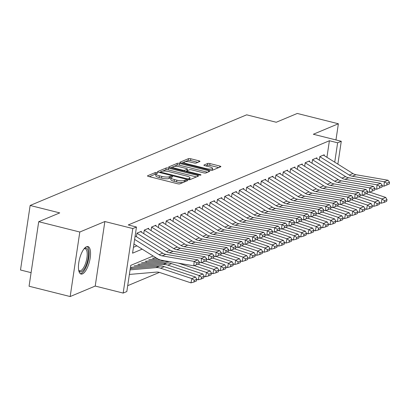 <?xml version="1.0" encoding="UTF-8"?>
<svg xmlns="http://www.w3.org/2000/svg" width="410" height="410" viewBox="0 0 410 410"><rect width="100%" height="100%" fill="white"/><g stroke="black" fill="none" stroke-linecap="round" stroke-linejoin="round"><path stroke-width="0.61" d="M156.902 172.63A1.25 0.302 8.5 0 0 155.272 172.554L147.641 175.746A1.783 0.436 8.5 0 0 147.492 175.89A1.783 0.436 8.5 0 0 148.538 176.454L177.586 183.747A1.783 0.436 8.5 0 0 179.918 183.849L187.544 180.656A1.25 0.302 8.5 0 0 187.652 180.559A1.25 0.302 8.5 0 0 186.919 180.164A1.25 0.302 8.5 0 0 185.284 180.092L184.3 180.502A5.709 1.389 8.5 0 1 176.838 180.169L174.414 179.559A5.709 1.389 8.5 0 1 171.067 177.755A5.709 1.389 8.5 0 1 171.549 177.304L172.538 176.889A1.25 0.302 8.5 0 0 172.641 176.792A1.25 0.302 8.5 0 0 171.908 176.397A1.25 0.302 8.5 0 0 170.278 176.32L169.289 176.736A5.709 1.389 8.5 0 1 161.827 176.402L159.408 175.793A5.709 1.389 8.5 0 1 156.056 173.989A5.709 1.389 8.5 0 1 156.543 173.538L157.527 173.123A1.25 0.302 8.5 0 0 157.635 173.025A1.25 0.302 8.5 0 0 156.902 172.63M156.015 174.26A1.25 0.302 8.5 0 0 155.011 174.301L149.363 176.664M171.026 178.027A1.25 0.302 8.5 0 0 170.017 178.068L169.028 178.478L169.289 176.736M86.53 246.702A14.181 5.13 104.1 0 0 79.109 260.878A14.181 5.13 104.1 0 0 81.042 274.059A14.181 5.13 104.1 0 0 82.461 273.906A14.181 5.13 104.1 0 0 89.882 259.73A14.181 5.13 104.1 0 0 87.95 246.548A14.181 5.13 104.1 0 0 86.53 246.702M199.834 161.514A1.783 0.436 8.5 0 0 199.988 161.376A1.783 0.436 8.5 0 0 198.942 160.812L190.788 158.767A1.783 0.436 8.5 0 0 188.457 158.66L179.985 162.206A1.783 0.436 8.5 0 0 179.836 162.35A1.783 0.436 8.5 0 0 180.882 162.913L209.93 170.206A1.783 0.436 8.5 0 0 212.262 170.309L220.734 166.762A1.783 0.436 8.5 0 0 220.887 166.624A1.783 0.436 8.5 0 0 219.837 166.06L209.992 163.585A1.783 0.436 8.5 0 0 207.665 163.482L204.036 164.999A1.783 0.436 8.5 0 0 203.888 165.143A1.783 0.436 8.5 0 0 204.933 165.707L209.812 166.931A4.776 1.163 8.5 0 1 212.616 168.438A4.776 1.163 8.5 0 1 205.974 168.541L186.852 163.739A4.776 1.163 8.5 0 1 184.049 162.227A4.776 1.163 8.5 0 1 190.691 162.129L193.879 162.929A1.783 0.436 8.5 0 0 196.211 163.036L199.834 161.514M326.929 157.296L329.404 140.743L337.625 142.803L341.279 141.276L337.866 164.133M38.709 221.702L79.806 232.019L70.166 296.548L29.064 286.231L38.709 221.702L59.737 212.898L30.145 205.466L246.661 114.826L276.253 122.252L297.281 113.452L338.383 123.769L313.332 134.254L341.279 141.276M70.166 296.548L95.217 286.062L104.863 221.533L79.806 232.019M104.863 221.533L132.809 228.549L136.468 227.017L132.558 253.18L142.188 249.147M329.404 140.743L128.248 224.952L136.468 227.017M168.459 168.115A1.783 0.436 8.5 0 0 166.132 168.008L157.655 171.554A1.783 0.436 8.5 0 0 157.507 171.698A1.783 0.436 8.5 0 0 158.552 172.261L187.601 179.554A1.783 0.436 8.5 0 0 189.933 179.657L198.404 176.11A1.783 0.436 8.5 0 0 198.558 175.972A1.783 0.436 8.5 0 0 197.507 175.408L168.459 168.115L168.202 169.858A1.783 0.436 8.5 0 0 165.871 169.75L162.534 171.149M168.823 166.88L177.294 163.334A1.783 0.436 8.5 0 1 179.626 163.441L208.675 170.734A1.783 0.436 8.5 0 1 209.72 171.298A1.783 0.436 8.5 0 1 209.571 171.436L205.943 172.953A1.783 0.436 8.5 0 1 203.611 172.851L191.829 169.894A1.783 0.436 8.5 0 0 189.502 169.791L187.093 170.796A1.783 0.436 8.5 0 0 186.945 170.939A1.783 0.436 8.5 0 0 187.99 171.503L200.254 174.578A1.25 0.302 8.5 0 1 200.987 174.978A1.25 0.302 8.5 0 1 199.25 175.003L169.72 167.587A1.783 0.436 8.5 0 1 168.669 167.024A1.783 0.436 8.5 0 1 168.823 166.88L168.776 167.203M335.964 139.938L338.383 123.769M141.24 232.091L141.353 231.322L136.966 233.157L136.433 236.719M148.553 229.026L148.666 228.257L144.279 230.097L143.746 233.659M155.867 225.966L155.984 225.198L151.592 227.032L151.059 230.594M163.18 222.902L163.298 222.133L158.911 223.973L158.378 227.535M170.498 219.842L170.611 219.073L166.224 220.908L165.691 224.47M177.812 216.777L177.925 216.008L173.538 217.848L173.005 221.41M185.125 213.718L185.243 212.949L180.851 214.784L180.318 218.345M192.439 210.653L192.556 209.884L188.169 211.724L187.636 215.286M199.757 207.593L199.87 206.824L195.483 208.659L194.95 212.221M207.07 204.528L207.183 203.76L202.796 205.6L202.263 209.161M214.384 201.469L214.502 200.695L210.11 202.535L209.577 206.097M221.697 198.404L221.815 197.635L217.428 199.47L216.895 203.037M229.016 195.344L229.128 194.571L224.741 196.41L224.208 199.972M236.329 192.28L236.442 191.511L232.055 193.346L231.522 196.913M243.642 189.22L243.76 188.446L239.368 190.286L238.835 193.848M250.956 186.155L251.074 185.387L246.687 187.221L246.154 190.788M258.274 183.096L258.387 182.322L254 184.162L253.467 187.724M265.588 180.031L265.7 179.262L261.313 181.097L260.78 184.664M272.901 176.971L273.019 176.197L268.627 178.037L268.094 181.599M280.22 173.907L280.332 173.138L275.945 174.973L275.412 178.54M287.533 170.847L287.646 170.073L283.259 171.913L282.726 175.475M294.846 167.782L294.964 167.013L290.572 168.848L290.039 172.415M302.16 164.723L302.278 163.949L297.885 165.789L297.358 169.35M309.478 161.658L309.591 160.889L305.204 162.724L304.671 166.291M316.792 158.598L316.904 157.824L312.517 159.664L311.984 163.226M133.434 247.307L136.914 245.846M319.298 160.166L319.831 156.599L324.223 154.765L324.105 155.534M127.7 285.673L159.403 272.404M131.682 268.504L131.753 268.037M138.995 265.444L139.067 264.978M146.314 262.379L146.38 261.913M153.627 259.315L153.694 258.853M30.145 205.466L20.5 269.995L31.093 272.655M153.155 255.999L130.734 265.388L126.823 291.546L123.164 293.078L132.809 228.549M95.217 286.062L123.164 293.078M334.729 162.17L337.625 142.803M156.056 173.989L155.795 175.731A5.709 1.389 8.5 0 0 159.147 177.54L159.408 175.793M169.028 178.478A5.709 1.389 8.5 0 1 161.571 178.145L159.147 177.54M171.067 177.755L170.806 179.498A5.709 1.389 8.5 0 0 174.158 181.307L174.414 179.559M183.249 182.455A5.709 1.389 8.5 0 1 176.577 181.912L174.158 181.307M196.421 176.941L168.202 169.858M160.592 171.964L159.382 172.466M160.705 171.79A1.25 0.302 8.5 0 0 160.602 171.892A1.25 0.302 8.5 0 0 161.335 172.287L186.832 178.688A1.25 0.302 8.5 0 0 188.462 178.76L189.502 178.324A5.709 1.389 8.5 0 0 189.989 177.873A5.709 1.389 8.5 0 0 186.637 176.064L169.207 171.693A5.709 1.389 8.5 0 0 161.745 171.354L160.705 171.79M189.692 179.724A5.709 1.389 8.5 0 0 189.727 179.616L189.989 177.873M170.545 167.792L173.056 166.742M173.886 166.398L177.033 165.076L177.294 163.334M207.583 172.267L179.365 165.184A1.783 0.436 8.5 0 0 177.033 165.076M179.606 166.824A4.776 1.163 8.5 0 0 172.964 166.921A4.776 1.163 8.5 0 0 175.767 168.433L182.501 170.124A1.783 0.436 8.5 0 0 184.833 170.227L187.242 169.222A1.783 0.436 8.5 0 0 187.39 169.079A1.783 0.436 8.5 0 0 186.345 168.515L179.606 166.824M186.934 170.985L185.551 171.564M212.318 170.288A4.776 1.163 8.5 0 0 212.354 170.186L212.616 168.438M218.75 167.593L209.735 165.333A1.783 0.436 8.5 0 0 207.404 165.225L205.758 165.912M197.851 162.35L190.532 160.51A1.783 0.436 8.5 0 0 188.2 160.402L185.187 161.663M184.085 162.129L181.712 163.118M129.381 274.439L156.471 272.096A9.092 8.179 67.3 0 1 159.644 272.481L190.947 282.859L191.895 278.585L160.592 268.207A13.638 12.269 -112.7 0 0 155.831 267.633L130.067 269.857M194.268 280.337L193.889 282.049L196.451 280.978L196.826 279.266L194.268 280.337L191.895 278.585L195.555 277.058L164.246 266.674A13.638 12.269 -112.7 0 0 159.485 266.1L130.247 268.627M195.555 277.058L196.826 279.266M193.889 282.049L190.947 282.859M135.136 235.914L162.729 253.154A9.092 8.179 -112.7 0 0 165.784 254.333L197.815 259.858L194.161 261.385L196.759 262.856L196.615 264.624L199.178 263.553L199.316 261.785L196.759 262.856M199.178 263.553L193.807 265.813L161.776 260.288A13.638 12.269 67.3 0 1 157.189 258.52L133.932 243.986M196.615 264.624L193.807 265.813L194.161 261.385L162.129 255.866A9.092 8.179 -112.7 0 1 159.07 254.687L134.618 239.404M199.316 261.785L197.815 259.858M84.219 248.614A12.274 4.438 -75.9 0 1 84.265 248.583A12.274 4.438 -75.9 0 1 84.942 248.204A12.274 4.438 -75.9 0 1 88.119 257.905A12.274 4.438 -75.9 0 1 81.421 271.748A12.274 4.438 -75.9 0 1 78.756 270.523A12.274 4.438 -75.9 0 1 78.73 270.477M78.674 270.18A11.362 4.11 104.1 0 0 79.591 270.79A11.362 4.11 104.1 0 0 80.729 270.667A11.362 4.11 104.1 0 0 86.674 259.304A11.362 4.11 104.1 0 0 85.126 248.747A11.362 4.11 104.1 0 0 84.029 248.849M80.309 273.695A14.089 5.099 104.1 0 0 81.159 273.49A14.089 5.099 104.1 0 0 88.375 260.15A14.089 5.099 104.1 0 0 87.13 246.523M196.815 279.318L198.266 279.799L199.209 275.525L167.905 265.142A13.638 12.269 -112.7 0 0 163.144 264.568L130.498 267.392M201.582 277.278L201.202 278.984L203.765 277.913L204.144 276.207L201.582 277.278L199.209 275.525L202.868 273.993L171.564 263.615A13.638 12.269 -112.7 0 0 166.803 263.035L134.152 265.859M202.868 273.993L204.144 276.207M201.202 278.984L198.266 279.799M204.129 276.258L205.579 276.735L206.527 272.46L178.519 263.179M169.371 261.6L137.811 264.327M164.676 260.791L141.47 262.8M208.895 274.213L208.521 275.925L211.078 274.854L211.457 273.142L208.895 274.213L206.527 272.46L210.181 270.933L194.217 265.639M210.181 270.933L211.457 273.142M208.521 275.925L205.579 276.735M211.447 273.193L212.892 273.675L213.841 269.401L197.871 264.107M160.336 259.95L145.125 261.267M157.922 258.946L148.784 259.735M216.213 271.154L215.834 272.86L218.392 271.789L218.771 270.077L216.213 271.154L213.841 269.401L217.5 267.868L201.535 262.574M217.5 267.868L218.771 270.077M215.834 272.86L212.892 273.675M218.761 270.134L220.211 270.61L221.154 266.336L205.19 261.042M156.169 257.885L152.443 258.203M223.527 268.089L223.148 269.8L225.71 268.729L226.089 267.018L223.527 268.089L221.154 266.336L224.813 264.809L208.849 259.515M224.813 264.809L226.089 267.018M223.148 269.8L220.211 270.61M140.548 231.66A6.365 5.725 67.3 0 1 140.574 231.676L170.042 250.095A9.092 8.179 -112.7 0 0 173.102 251.274L205.133 256.793L201.474 258.326L204.072 259.796L203.929 261.565L206.491 260.493L206.635 258.72L204.072 259.796M206.491 260.493L201.12 262.748L199.265 262.431M203.929 261.565L201.12 262.748L201.474 258.326L169.443 252.806A9.092 8.179 -112.7 0 1 166.388 251.622L136.955 233.228M206.635 258.72L205.133 256.793M147.861 228.595A6.365 5.725 67.3 0 1 147.887 228.611L177.361 247.03A9.092 8.179 -112.7 0 0 180.415 248.209L212.447 253.734L208.787 255.261L211.386 256.732L211.247 258.5L213.805 257.429L213.948 255.661L211.386 256.732M213.805 257.429L208.434 259.689L206.578 259.366M211.247 258.5L208.434 259.689L208.787 255.261L176.756 249.741A9.092 8.179 -112.7 0 1 173.702 248.562L144.269 230.169M213.948 255.661L212.447 253.734M155.175 225.536A6.365 5.725 67.3 0 1 155.2 225.551L184.674 243.97A9.092 8.179 -112.7 0 0 187.729 245.149L219.76 250.669L216.101 252.201L218.704 253.672L218.561 255.44L221.118 254.369L221.262 252.596L218.704 253.672M221.118 254.369L215.747 256.624L213.897 256.306M218.561 255.44L215.747 256.624L216.101 252.201L184.07 246.682A9.092 8.179 -112.7 0 1 181.015 245.498L151.582 227.104M221.262 252.596L219.76 250.669M162.488 222.471A6.365 5.725 67.3 0 1 162.514 222.486L191.988 240.906A9.092 8.179 -112.7 0 0 195.042 242.084L227.073 247.609L223.419 249.136L226.018 250.607L225.874 252.375L228.437 251.304L228.575 249.536L226.018 250.607M228.437 251.304L223.066 253.559L221.21 253.242M225.874 252.375L223.066 253.559L223.419 249.136L191.388 243.617A9.092 8.179 -112.7 0 1 188.328 242.438L158.895 224.044M228.575 249.536L227.073 247.609M226.074 267.069L227.524 267.551L228.467 263.276L212.503 257.982M230.84 265.029L230.461 266.736L233.023 265.665L233.403 263.953L230.84 265.029L228.467 263.276L232.127 261.744L216.162 256.45M232.127 261.744L233.403 263.953M230.461 266.736L227.524 267.551M169.807 219.411A6.365 5.725 67.3 0 1 169.832 219.427L199.301 237.846A9.092 8.179 -112.7 0 0 202.361 239.025L234.392 244.544L230.733 246.077L233.331 247.548L233.187 249.316L235.75 248.245L235.893 246.471L233.331 247.548M235.75 248.245L230.379 250.5L228.524 250.182M233.187 249.316L230.379 250.5L230.733 246.077L198.701 240.557A9.092 8.179 -112.7 0 1 195.647 239.373L166.214 220.98M235.893 246.471L234.392 244.544M233.392 264.009L234.838 264.486L235.786 260.212L219.816 254.917M238.159 261.964L237.779 263.676L240.337 262.605L240.716 260.893L238.159 261.964L235.786 260.212L239.44 258.684L223.476 253.39M239.44 258.684L240.716 260.893M237.779 263.676L234.838 264.486M177.12 216.347A6.365 5.725 67.3 0 1 177.146 216.362L206.619 234.781A9.092 8.179 -112.7 0 0 209.674 235.96L241.705 241.485L238.046 243.012L240.644 244.483L240.506 246.251L243.063 245.18L243.207 243.412L240.644 244.483M243.063 245.18L237.692 247.435L235.842 247.117M240.506 246.251L237.692 247.435L238.046 243.012L206.015 237.492A9.092 8.179 -112.7 0 1 202.96 236.314L173.527 217.92M243.207 243.412L241.705 241.485M240.706 260.945L242.151 261.426L243.099 257.152L227.13 251.858M245.472 258.905L245.093 260.611L247.65 259.54L248.029 257.828L245.472 258.905L243.099 257.152L246.758 255.62L230.794 250.325M246.758 255.62L248.029 257.828M245.093 260.611L242.151 261.426M184.433 213.287A6.365 5.725 67.3 0 1 184.459 213.302L213.933 231.722A9.092 8.179 -112.7 0 0 216.987 232.9L249.019 238.42L245.359 239.952L247.963 241.418L247.819 243.191L250.382 242.12L250.52 240.347L247.963 241.418M250.382 242.12L245.011 244.375L243.156 244.058M247.819 243.191L245.011 244.375L245.359 239.952L213.328 234.433A9.092 8.179 -112.7 0 1 210.274 233.249L180.841 214.855M250.52 240.347L249.019 238.42M248.019 257.885L249.47 258.361L250.413 254.087L234.448 248.793M252.785 255.84L252.406 257.552L254.969 256.481L255.348 254.769L252.785 255.84L250.413 254.087L254.072 252.56L238.107 247.266M254.072 252.56L255.348 254.769M252.406 257.552L249.47 258.361M191.747 210.222A6.365 5.725 67.3 0 1 191.772 210.238L221.246 228.657A9.092 8.179 -112.7 0 0 224.301 229.836L256.332 235.36L252.678 236.888L255.276 238.359L255.133 240.127L257.695 239.056L257.834 237.287L255.276 238.359M257.695 239.056L252.324 241.311L250.469 240.993M255.133 240.127L252.324 241.311L252.678 236.888L220.647 231.368A9.092 8.179 -112.7 0 1 217.587 230.189L188.154 211.796M257.834 237.287L256.332 235.36M255.333 254.82L256.783 255.302L257.726 251.028L241.762 245.733M260.099 252.78L259.72 254.487L262.282 253.416L262.661 251.704L260.099 252.78L257.726 251.028L261.385 249.495L245.421 244.201M261.385 249.495L262.661 251.704M259.72 254.487L256.783 255.302M199.065 207.158A6.365 5.725 67.3 0 1 199.091 207.178L228.56 225.597A9.092 8.179 -112.7 0 0 231.619 226.776L263.651 232.296L259.991 233.828L262.59 235.294L262.446 237.067L265.009 235.996L265.152 234.223L262.59 235.294M265.009 235.996L259.638 238.251L257.782 237.933M262.446 237.067L259.638 238.251L259.991 233.828L227.96 228.308A9.092 8.179 -112.7 0 1 224.905 227.125L195.473 208.731M265.152 234.223L263.651 232.296M262.651 251.76L264.096 252.237L265.044 247.963L249.075 242.669M267.417 249.716L267.038 251.427L269.595 250.356L269.975 248.644L267.417 249.716L265.044 247.963L268.699 246.436L252.734 241.141M268.699 246.436L269.975 248.644M267.038 251.427L264.096 252.237M206.379 204.098A6.365 5.725 67.3 0 1 206.404 204.113L235.878 222.533A9.092 8.179 -112.7 0 0 238.933 223.711L270.964 229.236L267.305 230.763L269.903 232.234L269.765 234.002L272.322 232.931L272.465 231.163L269.903 232.234M272.322 232.931L266.951 235.186L265.101 234.868M269.765 234.002L266.951 235.186L267.305 230.763L235.273 225.244A9.092 8.179 -112.7 0 1 232.219 224.065L202.786 205.671M272.465 231.163L270.964 229.236M269.964 248.696L271.41 249.177L272.358 244.903L256.393 239.609M274.731 246.656L274.351 248.363L276.909 247.291L277.288 245.58L274.731 246.656L272.358 244.903L276.017 243.371L260.053 238.077M276.017 243.371L277.288 245.58M274.351 248.363L271.41 249.177M213.692 201.033A6.365 5.725 67.3 0 1 213.718 201.054L243.191 219.473A9.092 8.179 -112.7 0 0 246.246 220.652L278.277 226.171L274.623 227.704L277.221 229.169L277.078 230.943L279.64 229.872L279.779 228.098L277.221 229.169M279.64 229.872L274.269 232.127L272.414 231.809M277.078 230.943L274.269 232.127L274.623 227.704L242.587 222.184A9.092 8.179 -112.7 0 1 239.532 221L210.099 202.607M279.779 228.098L278.277 226.171M277.278 245.636L278.728 246.113L279.671 241.838L263.707 236.544M282.044 243.591L281.665 245.303L284.227 244.227L284.607 242.52L282.044 243.591L279.671 241.838L283.33 240.311L267.366 235.017M283.33 240.311L284.607 242.52M281.665 245.303L278.728 246.113M221.005 197.974A6.365 5.725 67.3 0 1 221.031 197.989L250.505 216.408A9.092 8.179 -112.7 0 0 253.559 217.587L285.591 223.112L281.936 224.639L284.535 226.11L284.391 227.878L286.954 226.807L287.092 225.039L284.535 226.11M286.954 226.807L281.583 229.062L279.728 228.744M284.391 227.878L281.583 229.062L281.936 224.639L249.905 219.119A9.092 8.179 -112.7 0 1 246.846 217.941L217.413 199.547M287.092 225.039L285.591 223.112M228.324 194.909A6.365 5.725 67.3 0 1 228.349 194.929L257.818 213.349A9.092 8.179 -112.7 0 0 260.878 214.527L292.909 220.047L289.25 221.579L291.848 223.045L291.71 224.818L294.267 223.747L294.411 221.974L291.848 223.045M294.267 223.747L288.896 226.002L287.041 225.684M291.71 224.818L288.896 226.002L289.25 221.579L257.219 216.06A9.092 8.179 -112.7 0 1 254.164 214.876L224.731 196.482M294.411 221.974L292.909 220.047M235.637 191.849A6.365 5.725 67.3 0 1 235.663 191.865L265.137 210.284A9.092 8.179 -112.7 0 0 268.191 211.463L300.222 216.987L296.563 218.515L299.162 219.985L299.023 221.754L301.581 220.683L301.724 218.914L299.162 219.985M301.581 220.683L296.21 222.937L294.359 222.62M299.023 221.754L296.21 222.937L296.563 218.515L264.532 212.995A9.092 8.179 -112.7 0 1 261.477 211.816L232.045 193.423M301.724 218.914L300.222 216.987M284.591 242.571L286.042 243.053L286.99 238.779L271.02 233.485M289.357 240.526L288.978 242.238L291.541 241.167L291.92 239.455L289.357 240.526L286.99 238.779L290.644 237.246L274.68 231.952M290.644 237.246L291.92 239.455M288.978 242.238L286.042 243.053M291.91 239.512L293.355 239.988L294.303 235.714L278.334 230.42M296.676 237.467L296.297 239.179L298.854 238.102L299.233 236.396L296.676 237.467L294.303 235.714L297.957 234.182L281.993 228.893M297.957 234.182L299.233 236.396M296.297 239.179L293.355 239.988M299.223 236.447L300.668 236.929L301.616 232.654L285.652 227.36M303.989 234.402L303.61 236.114L306.173 235.043L306.547 233.331L303.989 234.402L301.616 232.654L305.276 231.122L289.311 225.828M305.276 231.122L306.547 233.331M303.61 236.114L300.668 236.929M242.951 188.784A6.365 5.725 67.3 0 1 242.976 188.805L272.45 207.224A9.092 8.179 -112.7 0 0 275.505 208.403L307.536 213.923L303.882 215.455L306.48 216.921L306.337 218.694L308.899 217.618L309.037 215.85L306.48 216.921M308.899 217.618L303.528 219.878L301.673 219.555M306.337 218.694L303.528 219.878L303.882 215.455L271.845 209.935A9.092 8.179 -112.7 0 1 268.791 208.751L239.358 190.358M309.037 215.85L307.536 213.923M306.536 233.387L307.987 233.864L308.93 229.59L292.965 224.296M311.303 231.342L310.923 233.054L313.486 231.978L313.865 230.271L311.303 231.342L308.93 229.59L312.589 228.057L296.625 222.768M312.589 228.057L313.865 230.271M310.923 233.054L307.987 233.864M250.264 185.725A6.365 5.725 67.3 0 1 250.29 185.74L279.763 204.159A9.092 8.179 -112.7 0 0 282.818 205.338L314.849 210.858L311.195 212.39L313.793 213.861L313.65 215.629L316.212 214.558L316.351 212.79L313.793 213.861M316.212 214.558L310.841 216.813L308.986 216.495M313.65 215.629L310.841 216.813L311.195 212.39L279.164 206.871A9.092 8.179 -112.7 0 1 276.109 205.692L246.676 187.298M316.351 212.79L314.849 210.858M313.85 230.323L315.3 230.804L316.248 226.53L300.279 221.236M318.616 228.278L318.237 229.989L320.799 228.918L321.179 227.207L318.616 228.278L316.248 226.53L319.902 224.998L303.938 219.704M319.902 224.998L321.179 227.207M318.237 229.989L315.3 230.804M257.582 182.66A6.365 5.725 67.3 0 1 257.608 182.681L287.077 201.1A9.092 8.179 -112.7 0 0 290.136 202.279L322.168 207.798L318.508 209.331L321.107 210.796L320.968 212.57L323.526 211.493L323.669 209.725L321.107 210.796M323.526 211.493L318.155 213.753L316.3 213.431M320.968 212.57L318.155 213.753L318.508 209.331L286.477 203.811A9.092 8.179 -112.7 0 1 283.423 202.627L253.99 184.233M323.669 209.725L322.168 207.798M321.168 227.263L322.614 227.74L323.562 223.465L307.592 218.171M325.935 225.218L325.555 226.93L328.113 225.854L328.492 224.147L325.935 225.218L323.562 223.465L327.216 221.933L311.252 216.644M327.216 221.933L328.492 224.147M325.555 226.93L322.614 227.74M264.896 179.6A6.365 5.725 67.3 0 1 264.921 179.616L294.395 198.035A9.092 8.179 -112.7 0 0 297.45 199.214L329.481 204.733L325.822 206.266L328.42 207.737L328.282 209.505L330.839 208.434L330.983 206.666L328.42 207.737M330.839 208.434L325.468 210.689L323.618 210.371M328.282 209.505L325.468 210.689L325.822 206.266L293.791 200.746A9.092 8.179 -112.7 0 1 290.736 199.567L261.303 181.174M330.983 206.666L329.481 204.733M328.482 224.198L329.927 224.68L330.875 220.406L314.911 215.112M333.248 222.153L332.869 223.865L335.431 222.794L335.805 221.082L333.248 222.153L330.875 220.406L334.534 218.873L318.57 213.579M334.534 218.873L335.805 221.082M332.869 223.865L329.927 224.68M272.209 176.536A6.365 5.725 67.3 0 1 272.235 176.551L301.709 194.97A9.092 8.179 -112.7 0 0 304.763 196.154L336.794 201.674L333.14 203.206L335.739 204.672L335.595 206.445L338.158 205.369L338.296 203.601L335.739 204.672M338.158 205.369L332.787 207.629L330.931 207.306M335.595 206.445L332.787 207.629L333.14 203.206L301.109 197.681A9.092 8.179 -112.7 0 1 298.049 196.503L268.617 178.109M338.296 203.601L336.794 201.674M335.795 221.139L337.245 221.615L338.188 217.341L322.224 212.047M340.561 219.094L340.182 220.805L342.745 219.729L343.124 218.023L340.561 219.094L338.188 217.341L341.848 215.809L325.883 210.52M341.848 215.809L343.124 218.023M340.182 220.805L337.245 221.615M279.523 173.476A6.365 5.725 67.3 0 1 279.553 173.491L309.022 191.911A9.092 8.179 -112.7 0 0 312.077 193.089L344.108 198.609L340.454 200.141L343.052 201.612L342.909 203.38L345.471 202.309L345.609 200.541L343.052 201.612M345.471 202.309L340.1 204.564L338.245 204.247M342.909 203.38L340.1 204.564L340.454 200.141L308.422 194.622A9.092 8.179 -112.7 0 1 305.368 193.443L275.935 175.049M345.609 200.541L344.108 198.609M343.108 218.074L344.559 218.556L345.507 214.281L329.537 208.987M347.875 216.029L347.501 217.741L350.058 216.67L350.437 214.958L347.875 216.029L345.507 214.281L349.161 212.749L333.197 207.455M349.161 212.749L350.437 214.958M347.501 217.741L344.559 218.556M286.841 170.411A6.365 5.725 67.3 0 1 286.867 170.427L316.335 188.846A9.092 8.179 -112.7 0 0 319.395 190.03L351.426 195.549L347.767 197.082L350.365 198.548L350.227 200.321L352.784 199.245L352.928 197.476L350.365 198.548M352.784 199.245L347.413 201.505L345.558 201.182M350.227 200.321L347.413 201.505L347.767 197.082L315.736 191.557A9.092 8.179 -112.7 0 1 312.681 190.378L283.248 171.985M352.928 197.476L351.426 195.549M350.427 215.009L351.872 215.491L352.82 211.217L336.851 205.922M355.193 212.969L354.814 214.676L357.371 213.605L357.751 211.898L355.193 212.969L352.82 211.217L356.474 209.684L340.515 204.395M356.474 209.684L357.751 211.898M354.814 214.676L351.872 215.491M294.154 167.352A6.365 5.725 67.3 0 1 294.18 167.367L323.654 185.786A9.092 8.179 -112.7 0 0 326.708 186.965L358.74 192.485L355.08 194.017L357.679 195.488L357.54 197.256L360.098 196.185L360.241 194.417L357.679 195.488M360.098 196.185L354.727 198.44L352.877 198.122M357.54 197.256L354.727 198.44L355.08 194.017L323.049 188.498A9.092 8.179 -112.7 0 1 319.995 187.319L290.562 168.92M360.241 194.417L358.74 192.485M357.74 211.949L359.186 212.431L360.134 208.157L344.169 202.863M362.507 209.905L362.127 211.616L364.69 210.545L365.064 208.833L362.507 209.905L360.134 208.157L363.793 206.625L347.829 201.33M363.793 206.625L365.064 208.833M362.127 211.616L359.186 212.431M365.054 208.885L366.504 209.366L367.447 205.092L351.483 199.798M369.82 206.845L369.441 208.552L372.003 207.48L372.382 205.774L369.82 206.845L367.447 205.092L371.106 203.56L355.142 198.266M371.106 203.56L372.382 205.774M369.441 208.552L366.504 209.366M372.367 205.825L373.817 206.307L374.766 202.033L358.796 196.738M377.133 203.78L376.759 205.492L379.317 204.421L379.696 202.709L377.133 203.78L374.766 202.033L378.42 200.5L362.455 195.206M378.42 200.5L379.696 202.709M376.759 205.492L373.817 206.307M301.468 164.287A6.365 5.725 67.3 0 1 301.493 164.302L330.967 182.722A9.092 8.179 -112.7 0 0 334.022 183.905L366.053 189.425L362.399 190.957L364.997 192.423L364.854 194.196L367.416 193.12L367.555 191.352L364.997 192.423M367.416 193.12L362.045 195.38L360.19 195.058M364.854 194.196L362.045 195.38L362.399 190.957L330.368 185.433A9.092 8.179 -112.7 0 1 327.308 184.254L297.875 165.86M367.555 191.352L366.053 189.425M308.781 161.227A6.365 5.725 67.3 0 1 308.812 161.243L338.281 179.662A9.092 8.179 -112.7 0 0 341.335 180.841L373.372 186.36L369.712 187.893L372.311 189.364L372.167 191.132L374.73 190.061L374.868 188.292L372.311 189.364M374.73 190.061L369.359 192.316L367.503 191.998M372.167 191.132L369.359 192.316L369.712 187.893L337.681 182.373A9.092 8.179 -112.7 0 1 334.627 181.194L305.194 162.796M374.868 188.292L373.372 186.36M316.1 158.163A6.365 5.725 67.3 0 1 316.125 158.178L345.594 176.597A9.092 8.179 -112.7 0 0 348.654 177.781L380.685 183.301L377.026 184.833L379.624 186.299L379.486 188.067L382.043 186.996L382.187 185.228L379.624 186.299M382.043 186.996L376.672 189.256L374.817 188.933M379.486 188.067L376.672 189.256L377.026 184.833L344.994 179.308A9.092 8.179 -112.7 0 1 341.94 178.13L312.507 159.736M382.187 185.228L380.685 183.301M379.686 202.76L381.131 203.242L382.079 198.968L366.109 193.674M384.452 200.721L384.073 202.427L386.63 201.356L387.009 199.649L384.452 200.721L382.079 198.968L385.733 197.435L369.774 192.141M385.733 197.435L387.009 199.649M384.073 202.427L381.131 203.242M323.413 155.103A6.365 5.725 67.3 0 1 323.439 155.118L352.913 173.538A9.092 8.179 -112.7 0 0 355.967 174.716L387.998 180.236L384.339 181.768L386.937 183.239L386.799 185.007L389.356 183.936L389.5 182.168L386.937 183.239M389.356 183.936L383.985 186.191L382.135 185.873M386.799 185.007L383.985 186.191L384.339 181.768L352.308 176.249A9.092 8.179 -112.7 0 1 349.253 175.07L319.82 156.671M389.5 182.168L387.998 180.236M155.011 174.301L155.272 172.554M185.043 181.707L185.284 180.092M170.017 178.068L170.278 176.32M161.571 178.145L161.827 176.402M176.577 181.912L176.838 180.169M184.059 182.117L184.3 180.502M147.595 176.069L147.641 175.746M197.338 176.556L197.507 175.408M157.609 171.877L157.655 171.554M165.871 169.75L166.132 168.008M161.238 172.933L161.335 172.287M186.734 179.334L186.832 178.688M188.323 179.693L188.462 178.76M189.292 179.754L189.502 178.324M179.365 165.184L179.626 163.441M208.5 171.882L208.675 170.734M187.893 172.149L187.99 171.503M200.172 175.137L200.254 174.578M175.67 169.079L175.767 168.433M182.404 170.775L182.501 170.124M184.669 171.339L184.833 170.227M186.996 170.852L187.242 169.222M186.755 164.389L186.852 163.739M205.876 169.186L205.974 168.541M203.99 165.322L204.036 164.999M207.404 165.225L207.665 163.482M209.735 165.333L209.992 163.585M219.668 167.208L219.837 166.06M179.939 162.529L179.985 162.206M188.2 160.402L188.457 158.66M190.532 160.51L190.788 158.767M198.768 161.965L198.942 160.812M160.592 268.207L164.246 266.674M155.831 267.633L159.485 266.1M162.729 253.154L159.07 254.687M165.784 254.333L162.129 255.866M167.905 265.142L171.564 263.615M163.144 264.568L166.803 263.035M170.042 250.095L166.388 251.622M173.102 251.274L169.443 252.806M140.574 231.676L136.96 233.187M177.361 247.03L173.702 248.562M180.415 248.209L176.756 249.741M147.887 228.611L144.274 230.123M184.674 243.97L181.015 245.498M187.729 245.149L184.07 246.682M155.2 225.551L151.587 227.063M191.988 240.906L188.328 242.438M195.042 242.084L191.388 243.617M162.514 222.486L158.906 223.998M199.301 237.846L195.647 239.373M202.361 239.025L198.701 240.557M169.832 219.427L166.219 220.939M206.619 234.781L202.96 236.314M209.674 235.96L206.015 237.492M177.146 216.362L173.532 217.874M213.933 231.722L210.274 233.249M216.987 232.9L213.328 234.433M184.459 213.302L180.846 214.814M221.246 228.657L217.587 230.189M224.301 229.836L220.647 231.368M191.772 210.238L188.164 211.75M228.56 225.597L224.905 227.125M231.619 226.776L227.96 228.308M199.091 207.178L195.478 208.69M235.878 222.533L232.219 224.065M238.933 223.711L235.273 225.244M206.404 204.113L202.791 205.625M243.191 219.473L239.532 221M246.246 220.652L242.587 222.184M213.718 201.054L210.104 202.566M250.505 216.408L246.846 217.941M253.559 217.587L249.905 219.119M221.031 197.989L217.423 199.501M257.818 213.349L254.164 214.876M260.878 214.527L257.219 216.06M228.349 194.929L224.736 196.441M265.137 210.284L261.477 211.816M268.191 211.463L264.532 212.995M235.663 191.865L232.05 193.376M272.45 207.224L268.791 208.751M275.505 208.403L271.845 209.935M242.976 188.805L239.368 190.317M279.763 204.159L276.109 205.692M282.818 205.338L279.164 206.871M250.29 185.74L246.682 187.252M287.077 201.1L283.423 202.627M290.136 202.279L286.477 203.811M257.608 182.681L253.995 184.192M294.395 198.035L290.736 199.567M297.45 199.214L293.791 200.746M264.921 179.616L261.308 181.128M301.709 194.97L298.049 196.503M304.763 196.154L301.109 197.681M272.235 176.551L268.627 178.068M309.022 191.911L305.368 193.443M312.077 193.089L308.422 194.622M279.553 173.491L275.94 175.003M316.335 188.846L312.681 190.378M319.395 190.03L315.736 191.557M286.867 170.427L283.254 171.939M323.654 185.786L319.995 187.319M326.708 186.965L323.049 188.498M294.18 167.367L290.567 168.879M330.967 182.722L327.308 184.254M334.022 183.905L330.368 185.433M301.493 164.302L297.885 165.814M338.281 179.662L334.627 181.194M341.335 180.841L337.681 182.373M308.812 161.243L305.199 162.755M345.594 176.597L341.94 178.13M348.654 177.781L344.994 179.308M316.125 158.178L312.512 159.69M352.913 173.538L349.253 175.07M355.967 174.716L352.308 176.249M323.439 155.118L319.826 156.63M160.474 172.743L160.602 171.892M186.801 171.877L186.945 170.939M172.753 168.351L172.964 166.921M187.139 170.775L187.39 169.079M183.834 163.657L184.049 162.227"/></g></svg>
